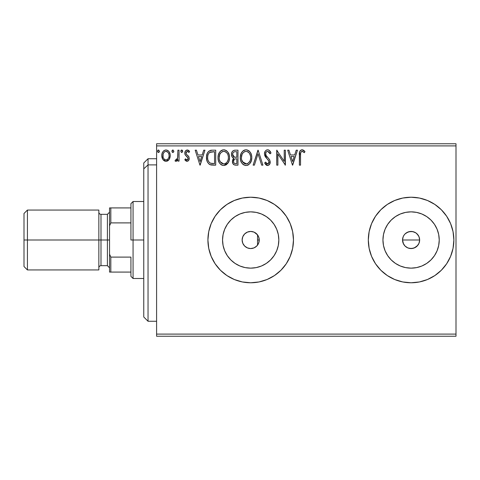 <?xml version="1.0" encoding="UTF-8"?>
<svg xmlns="http://www.w3.org/2000/svg" width="480" height="480" viewBox="0 0 480 480"><rect width="100%" height="100%" fill="white"/><g stroke="black" fill="none" stroke-linecap="round" stroke-linejoin="round"><path stroke-width="0.72" d="M254.124 247.836L256.656 246.138L258.51 243.474M250.644 248.556L253.782 247.98M250.494 248.55L247.422 247.902L244.644 246.048L242.79 243.276L242.136 240L242.718 243.096M242.862 243.444L244.614 246.018L247.236 247.824M258.666 243.096L259.248 240A8.556 8.556 0 0 1 250.692 248.556A8.556 8.556 0 0 1 242.136 240L242.79 236.724L244.644 233.952L247.422 232.098L250.692 231.444L253.968 232.098L256.74 233.952L258.594 236.724L259.086 238.332L259.11 241.536M419.31 237.63L419.646 240L418.986 243.288L419.646 240A8.556 8.556 0 0 1 411.09 248.556A8.556 8.556 0 0 1 402.534 240L403.188 243.276L403.98 244.752L405.036 246.048L407.808 247.902L411.084 248.556L414.36 247.902L417.744 245.376M278.298 245.49L278.838 240A28.146 28.146 0 0 1 250.692 268.146A28.146 28.146 0 0 1 222.546 240L223.092 234.51L224.694 229.23L227.292 224.364L230.79 220.098L235.056 216.6L239.922 213.996L245.202 212.394L250.692 211.854L256.182 212.394L261.462 213.996L266.328 216.6L270.594 220.098L274.092 224.364L276.696 229.23L278.298 234.51L278.838 240L278.298 245.49L276.696 250.77L274.092 255.636L270.594 259.902L266.328 263.4L261.462 266.004L256.182 267.606L250.692 268.146L245.202 267.606L239.922 266.004L235.056 263.4L230.79 259.902L227.292 255.636L224.694 250.77L223.092 245.49L222.546 240A28.146 28.146 0 0 1 250.692 211.854A28.146 28.146 0 0 1 278.838 240L278.298 234.51M438.69 245.49L439.236 240A28.146 28.146 0 0 1 411.09 268.146A28.146 28.146 0 0 1 382.944 240L383.484 234.51L385.086 229.23L387.69 224.364L391.188 220.098L395.454 216.6L400.32 213.996L405.6 212.394L411.09 211.854L416.58 212.394L421.86 213.996L426.726 216.6L430.992 220.098L434.49 224.364L437.088 229.23L438.69 234.51L439.236 240L438.69 245.49L437.088 250.77L434.49 255.636L430.992 259.902L426.726 263.4L421.86 266.004L416.58 267.606L411.09 268.146L405.6 267.606L400.32 266.004L395.454 263.4L391.188 259.902L387.69 255.636L385.086 250.77L383.484 245.49L382.944 240A28.146 28.146 0 0 1 411.09 211.854A28.146 28.146 0 0 1 439.236 240L438.69 234.51M411.108 282.774A42.774 42.774 0 0 0 453.864 240A42.774 42.774 0 0 1 411.09 282.774A42.774 42.774 0 0 1 368.316 240A42.774 42.774 0 0 0 411.066 282.774M250.716 282.774A42.774 42.774 0 0 0 267.054 279.522L274.458 275.562L280.938 270.246L286.254 263.766L290.208 256.368L292.644 248.346L293.466 240A42.774 42.774 0 0 1 250.692 282.774A42.774 42.774 0 0 1 207.918 240A42.774 42.774 0 0 0 211.17 256.35M207.918 240A42.774 42.774 0 0 1 250.692 197.226A42.774 42.774 0 0 1 293.466 240L292.644 231.654L290.208 223.632L286.254 216.234L280.938 209.754L274.458 204.438L267.06 200.484L259.038 198.048L250.692 197.226L242.346 198.048L234.324 200.484L226.932 204.438L220.446 209.754L215.13 216.234L211.176 223.632L208.74 231.654L207.918 240L208.74 248.346L211.176 256.368L215.13 263.766L220.446 270.246A42.774 42.774 0 0 0 234.306 279.51M234.348 279.528A42.774 42.774 0 0 0 250.674 282.774L259.038 281.952L267.06 279.516A42.774 42.774 0 0 0 292.638 248.364M292.65 248.328A42.774 42.774 0 0 0 293.466 240.018M258.474 243.552L257.988 244.464M257.688 244.92L257.358 245.364M259.008 242.022L258.69 243.042M403.53 244.002L402.534 240L403.188 236.724L404.148 235.002M418.992 243.276L417.138 246.048L415.836 247.116L412.758 248.388L409.416 248.388L407.814 247.902L405.042 246.048L403.188 243.276L402.534 240L403.188 236.724L402.534 240A8.556 8.556 0 0 1 411.09 231.444A8.556 8.556 0 0 1 419.646 240L419.604 240.804M407.802 247.896L407.238 247.638M411.084 248.556L410.724 248.544M412.752 248.388L412.284 248.472M415.836 247.116L415.446 247.362M418.986 243.288L418.614 244.068M419.478 241.68L419.286 242.454M242.628 242.85L242.466 242.352M243.912 245.214L243.69 244.914M245.736 246.972L245.4 246.72M253.482 248.088L252.972 248.244M156.594 336.24L456 336.24L156.594 336.24L156.594 145.902L456 145.902L456 334.098L156.594 334.098L156.594 336.24M456 143.76L156.594 143.76L156.594 334.098L456 334.098L456 336.24L456 145.902L156.594 145.902L156.594 143.76L456 143.76L456 145.902L456 143.76M169.104 159.498L169.962 157.644L170.16 154.644L169.194 151.902L167.85 150.504L165.996 149.988L164.142 150.51L162.804 151.908L162.018 153.684L161.79 156.132L162.39 158.616L163.482 160.236L165.072 161.19L166.926 161.19L168.51 160.224L169.104 159.498L170.22 155.616C170.25 152.514 168.84 150.636 165.996 149.988C163.152 150.636 161.748 152.514 161.778 155.616L162.894 159.51L165.996 161.31L169.104 159.498M177.9 150.18L179.052 150.18L177.9 150.18L177.636 157.986L177.03 159.384L176.274 159.942L175.566 159.774L175.02 160.938L176.574 161.136L177.9 159.51L177.9 161.118L179.052 161.118L179.052 150.18L179.052 161.118L179.052 150.18L177.9 150.18L177.72 157.608L176.082 159.966L175.566 159.774L175.02 160.938L175.896 161.31L177.9 159.51L177.9 161.118L179.052 161.118L177.9 161.118M187.032 161.31L188.7 160.35L189.198 158.004L188.58 156.318L186.234 154.134L186.048 152.472L187.368 151.332L188.946 152.484L189.606 151.47L188.616 150.414L187.236 149.988L185.4 151.05L184.806 153.15L185.322 155.07L187.998 157.98L188.004 159L187.44 159.822L186.492 159.846L185.484 158.814L184.806 159.756L185.754 160.788L187.026 161.31C188.514 160.998 189.246 160.044 189.222 158.442L188.85 156.756L186.234 154.134L185.958 153.09L187.368 151.332L188.946 152.484L189.606 151.47L187.236 149.988C185.604 150.336 184.794 151.386 184.806 153.15L185.184 154.836L187.794 157.5L188.07 158.496L186.96 159.966L185.484 158.814L184.806 159.756L187.278 161.298M212.226 150.18L209.082 150.972L207.438 153L206.562 156.156L206.826 160.362L207.66 162.48L209.646 164.49L211.626 165.054L215.706 165.15L215.706 150.18L212.226 150.18C208.236 150.72 206.322 153.156 206.496 157.476C206.322 160.542 207.45 162.924 209.88 164.61L215.706 165.15L215.706 150.18L215.706 165.15L213.438 165.15M233.136 150.714L234.978 150.18L237.972 150.18L234.594 150.198L233.148 150.708L231.924 152.178L231.444 154.428L232.02 156.726L233.808 158.256L232.482 160.542L232.866 163.542L234.426 164.964L237.972 165.15L237.972 150.18L237.972 165.15L237.972 150.18L234.978 150.18C232.638 150.54 231.462 151.956 231.444 154.428C231.432 156.216 232.218 157.494 233.808 158.256L232.404 161.436C232.428 163.8 233.574 165.036 235.854 165.15L237.972 165.15L235.854 165.15M254.388 165.15L253.134 165.15L257.934 150.18L253.134 165.15L254.388 165.15L258.03 153.792L261.666 165.15L262.92 165.15L258.126 150.18L262.92 165.15L258.126 150.18L253.134 165.15L254.388 165.15L258.03 153.792L261.666 165.15L262.92 165.15L261.666 165.15M284.226 150.18L284.226 161.316L276.738 150.18L276.738 165.15L277.89 165.15L277.89 153.984L285.378 165.15L285.378 150.18L284.226 150.18L285.378 150.18L284.226 150.18L284.226 161.316L276.738 150.18L276.738 165.15L277.89 165.15L277.89 153.984L285.378 165.15L285.378 150.18L285.132 165.15M300.54 155.19L300.666 152.88L301.374 151.608L302.532 151.386L304.368 152.676L304.956 151.524L303.726 150.336L301.914 149.802L300.582 150.336L299.688 151.722L299.388 165.15L300.54 165.15L300.54 155.19C300.192 153.354 300.726 152.07 302.136 151.332L304.368 152.676L304.956 151.524L302.124 149.796C299.838 150.57 298.926 152.322 299.388 155.04L299.388 165.15L300.54 165.15L300.546 154.608M411.066 197.226A42.774 42.774 0 0 0 368.316 240L369.138 248.346L371.574 256.368L375.528 263.766L380.844 270.246L387.324 275.562L394.722 279.516L402.744 281.952L411.09 282.774L419.436 281.952L427.458 279.516L434.85 275.562L441.336 270.246L446.652 263.766L450.606 256.368L453.042 248.346L453.864 240L453.042 231.654L450.606 223.632L446.652 216.234L441.336 209.754L434.85 204.438L427.458 200.484L419.436 198.048L411.09 197.226L402.744 198.048L394.722 200.484L387.324 204.438L380.844 209.754L375.528 216.234L371.574 223.632L369.138 231.654L368.316 240A42.774 42.774 0 0 1 411.09 197.226A42.774 42.774 0 0 1 453.864 240A42.774 42.774 0 0 0 411.108 197.226M215.13 263.766L220.446 270.246L226.932 275.562L234.324 279.516L242.346 281.952L250.692 282.774M296.214 150.18L297.468 150.18L292.668 165.15L297.468 150.18L296.214 150.18L294.678 154.974L290.472 154.974L288.936 150.18L287.682 150.18L292.476 165.15L297.468 150.18L296.214 150.18L294.678 154.974L290.472 154.974L288.936 150.18L287.682 150.18L292.476 165.15L287.682 150.18L288.936 150.18M267.618 149.796L266.268 150.174L265.26 151.164L264.456 153.846L265.2 156.51L268.884 161.076L268.98 162.768L268.206 163.836L266.856 163.806L265.548 162.078L264.648 162.996L265.758 164.688L267.54 165.534L269.574 164.364L270.18 161.442L269.388 159.39L265.986 155.334L265.74 152.964L266.448 151.818L267.702 151.332L269.19 152.238L270.048 153.822L270.984 153.066L269.34 150.444L267.618 149.796C265.53 150.252 264.474 151.602 264.456 153.846L266.946 158.676L268.368 160.17L269.064 162.102L267.552 163.998L265.548 162.078L264.648 162.996L267.54 165.534C269.34 165.144 270.234 163.98 270.216 162.036L269.622 159.762L265.986 155.334L265.608 153.864C265.632 152.424 266.334 151.578 267.702 151.332L270.048 153.822L270.984 153.066C270.48 151.236 269.358 150.144 267.618 149.796L268.236 149.868M251.79 157.596C251.844 153.336 249.918 150.732 246.012 149.796C242.112 150.768 240.198 153.396 240.276 157.668C240.198 161.988 242.142 164.61 246.102 165.534C249.978 164.514 251.874 161.868 251.79 157.596L251.466 154.938L250.398 152.484L248.556 150.546L246.348 149.808L244.686 149.988L242.46 151.452L241.02 153.72L240.294 156.996L240.588 160.362L241.662 162.846L243.528 164.79L245.424 165.486L247.428 165.324L249.648 163.836L251.31 160.824L251.79 157.596L251.712 158.928M229.524 157.596L229.2 154.938L227.742 151.932L226.29 150.546L223.752 149.796L221.208 150.564L219.762 151.974L218.328 154.998L218.01 157.668L218.328 160.362L219.396 162.846L221.262 164.79L223.842 165.534L226.026 164.94L227.814 163.314L229.05 160.824L229.524 157.602C229.578 153.336 227.652 150.732 223.752 149.796C219.852 150.768 217.938 153.396 218.01 157.668C217.938 161.988 219.876 164.61 223.842 165.534C227.718 164.514 229.608 161.868 229.524 157.596M203.706 150.18L204.96 150.18L200.16 165.15L204.96 150.18L203.706 150.18L202.17 154.974L197.964 154.974L196.422 150.18L195.174 150.18L199.968 165.15L204.96 150.18L203.706 150.18L202.17 154.974L197.964 154.974L196.422 150.18L195.174 150.18L199.968 165.15L195.174 150.18L196.422 150.18M182.694 151.236L182.46 150.408L181.734 149.988L181.014 150.408L180.774 151.236L181.32 152.364L182.46 152.058L182.694 151.236L181.734 149.988L180.774 151.236L181.734 152.484L182.694 151.236M173.868 151.236L173.016 149.994L171.96 151.014L172.188 152.058L172.8 152.472L173.634 152.058L173.868 151.236L172.908 149.988L171.948 151.236L172.908 152.484L173.868 151.236M159.474 151.236L158.622 149.994L157.566 151.014L157.794 152.058L158.406 152.472L159.234 152.058L159.474 151.236L158.514 149.988L157.554 151.236L158.514 152.484L159.474 151.236M258.51 236.526L257.694 235.08M252.984 231.756L253.488 231.912M250.614 231.444L248.274 231.792M245.406 233.274L245.736 233.028M243.69 235.086L243.912 234.786M242.466 237.648L242.628 237.15M409.092 231.684L412.758 231.612L415.842 232.89L417.138 233.952L418.992 236.718L419.646 240L418.992 236.718L418.2 235.248L418.992 236.724M418.2 235.248L416.022 233.01M415.848 232.89L414.528 232.164M414.366 232.098L411.528 231.456M406.242 232.95L409.422 231.612M403.974 235.248L405.054 233.934M259.11 238.464L259.086 241.668L258.594 243.276L256.74 246.048L253.968 247.902L250.692 248.556M258.69 236.964L259.008 237.99M258.27 236.028L258.474 236.442M257.988 235.536L258.27 236.022M293.466 239.982A42.774 42.774 0 0 0 292.65 231.672M292.638 231.636A42.774 42.774 0 0 0 250.716 197.226M250.674 197.226A42.774 42.774 0 0 0 234.348 200.472M234.306 200.49A42.774 42.774 0 0 0 211.182 223.614M290.208 223.632L286.254 216.234M220.446 209.754L215.13 216.234M290.208 256.368L291 254.31M434.49 224.364L430.992 220.098L426.726 216.6M416.58 212.394L411.09 211.854L405.6 212.394M395.454 216.6L391.188 220.098L387.69 224.364M383.484 234.51L382.944 240L383.484 245.49M387.69 255.636L391.188 259.902L395.454 263.4M405.6 267.606L411.09 268.146L416.58 267.606M426.726 263.4L430.992 259.902L434.49 255.636M411.09 231.444L407.814 232.098L405.042 233.952L406.338 232.89M405.042 246.048L403.974 244.752M274.092 224.364L270.594 220.098L266.328 216.6M256.182 212.394L250.692 211.854L245.202 212.394M235.056 216.6L230.79 220.098L227.292 224.364M223.092 234.51L222.546 240L223.092 245.49M227.292 255.636L230.79 259.902L235.056 263.4M245.202 267.606L250.692 268.146L256.182 267.606M266.328 263.4L270.594 259.902L274.092 255.636M405.042 233.952L403.98 235.242M242.718 236.904L242.136 240A8.556 8.556 0 0 1 250.692 231.444A8.556 8.556 0 0 1 259.248 240L258.672 236.91M247.23 232.176L244.614 233.982L242.862 236.556M247.986 231.882L247.596 232.026M257.538 234.87L257.538 245.13L257.538 234.87L254.124 232.164M253.776 232.02L253.248 231.834M300.54 165.15L299.388 165.15M299.394 154.314L299.418 153.594M299.424 153.522L299.484 152.79M299.502 152.634L299.556 152.25M299.73 151.602L299.97 151.062M300.24 150.678L300.582 150.336M301.266 149.934L301.62 149.838M302.55 149.832L302.97 149.94M304.956 151.524L304.368 152.676L303.66 152.076M303.282 151.788L301.854 151.362M302.892 151.548L302.334 151.344M300.666 152.88L301.014 151.998M300.648 152.988L300.606 153.33M300.624 153.168L300.558 154.032M300.558 154.044L300.546 154.596M292.578 161.538L290.964 156.51L294.186 156.51L292.578 161.538L290.964 156.51L294.186 156.51L292.578 161.538M277.89 165.15L276.738 165.15L277.002 150.18M268.536 149.964L269.088 150.252M270.042 151.224L270.726 152.466M270.984 153.066L270.048 153.822M270.042 153.816L269.67 153.006M269.202 152.25L268.848 151.842M266.898 151.518L266.454 151.812M266.142 152.148L265.932 152.478M265.638 153.408L265.632 154.248M265.794 154.896L266.178 155.67M266.562 156.222L266.856 156.594M267.366 157.17L267.894 157.722M268.296 158.136L268.686 158.556M269.76 160.026L269.388 159.39M270.18 162.654L270.066 163.236M270.06 163.26L269.184 164.832L267.54 165.534M267.024 165.474L266.568 165.3M264.648 162.996L265.548 162.078L265.728 162.402M266.856 163.806L266.01 162.876M267.192 163.95L267.552 163.998M267.558 163.998L267.888 163.962M268.986 162.75L269.016 161.58M266.946 158.676L265.584 157.098M264.888 155.88L264.654 155.232M264.474 154.194L264.468 153.486M264.504 153.138L264.702 152.268M264.9 151.776L265.254 151.17M265.272 151.146L266.268 150.174M266.28 150.162L266.91 149.892M269.04 162.438L268.98 162.768M251.472 160.266L251.31 160.824M251.124 161.37L250.83 162.054M250.812 162.09L249.648 163.836M248.298 164.934L247.932 165.126M243.528 164.79L242.886 164.304M242.496 163.92L241.668 162.852M241.026 161.652L240.828 161.148M240.552 160.218L240.348 159.03M240.276 157.668L240.294 156.996M240.354 156.306L240.456 155.61M240.786 154.338L241.014 153.738M241.662 152.496L242.028 151.974M242.46 151.452L243.09 150.846M243.468 150.57L243.954 150.282M244.692 149.982L245.328 149.844M246.702 149.844L247.332 149.982M248.7 150.648L249.564 151.41M250.008 151.932L250.38 152.46M250.56 152.748L251.466 154.932M248.292 164.94L248.634 164.724M245.784 151.338L246.054 151.332C249.162 152.106 250.692 154.2 250.638 157.602L250.584 156.552L250.638 157.602C250.71 161.04 249.18 163.17 246.054 163.998C242.916 163.206 241.368 161.094 241.428 157.674L241.44 158.214L241.428 157.674C241.35 154.218 242.892 152.106 246.054 151.332L247.68 151.716L246.054 151.332M248.904 152.67L249.612 153.618M249.54 153.504L250.464 155.82M250.05 160.788L249.126 162.366M241.488 158.754L241.44 158.214M242.526 161.802L246.594 163.956L244.986 163.83L243.342 162.81L241.68 159.816M244.476 151.686L244.98 151.488M241.68 155.514L241.428 157.674L242.016 154.482L243.39 152.436L242.28 153.918M248.304 152.112L248.886 152.652M246.804 163.908L247.422 163.704M249.78 161.37L248.082 163.332M250.578 158.688L250.386 159.756M235.488 165.138L235.14 165.108M233.766 164.634L233.466 164.388M233.25 164.154L232.866 163.536M232.716 163.2L232.452 162.174M232.728 159.678L233.436 158.58M233.268 157.98L232.776 157.644M232.356 157.212L232.026 156.744M231.798 156.27L231.582 155.628M231.444 154.428L231.456 154.038M231.492 153.66L231.93 152.172M231.99 152.052L232.326 151.518M233.466 158.55L233.172 158.892M233.07 156.096L233.64 156.708L232.704 155.286L232.794 153.312L232.596 154.428C232.704 152.592 233.67 151.686 235.5 151.716L236.82 151.716L236.82 157.278L234.408 157.104L236.238 157.278L234.408 157.104L232.596 154.428L232.662 155.1M235.41 163.608L235.626 163.614C234.252 163.548 233.562 162.816 233.556 161.412L233.664 162.27L233.556 161.412C233.616 159.672 234.51 158.802 236.232 158.814L235.164 158.916L236.82 158.814L236.82 163.614L235.194 163.59L234.054 163.032L234.648 163.446M234.666 159.102L235.164 158.916M233.832 160.062L233.556 161.412L234.246 159.432M234 156.936L233.64 156.708M233.934 151.956L234.63 151.77M232.794 153.312L233.016 152.826M234.054 163.032L233.664 162.27M236.232 158.814L236.82 158.814L236.82 163.614L235.626 163.614M229.506 158.268L229.452 158.928M228.858 161.37L228.186 162.756M228.18 162.768L223.842 165.534M222.486 165.348L221.748 165.06M221.256 164.784L220.626 164.304M220.23 163.92L219.39 162.834M218.754 161.628L218.568 161.148M218.292 160.212L218.088 159.042M218.088 156.312L218.19 155.61M218.52 154.338L218.748 153.738M219.378 152.532L219.762 151.974M220.194 151.452L220.83 150.846M221.202 150.57L221.694 150.282M222.432 149.982L223.062 149.844M224.424 149.838L225.066 149.982M226.434 150.642L227.31 151.422M227.748 151.938L228.12 152.46M228.294 152.748L228.756 153.648M228.894 153.978L229.206 154.938M228.132 152.484L227.742 151.932M223.122 151.386L223.788 151.332C226.902 152.106 228.432 154.2 228.372 157.602C228.444 161.04 226.914 163.17 223.788 163.998L221.754 163.35L220.26 161.802L223.788 163.998C220.65 163.206 219.108 161.094 219.162 157.674L219.756 154.482L221.13 152.436L220.014 153.918M219.414 155.514L219.162 157.674C219.09 154.218 220.632 152.106 223.788 151.332L223.242 151.368M219.162 157.674L219.174 158.214L219.162 157.674M219.222 158.754L219.174 158.214M222.21 151.686L222.72 151.488M228.372 157.602L228.318 156.552L228.372 157.602M228.204 155.82L228.318 156.528M226.644 152.67L227.346 153.618M226.038 152.112L226.626 152.652M225.42 151.716L225.816 151.95M223.788 163.998L224.328 163.956L223.788 163.998M224.538 163.908L225.156 163.704M225.354 163.608L224.328 163.956M227.79 160.788L228.126 159.75L227.298 161.76L225.822 163.332M227.304 161.748L227.52 161.37M228.312 158.694L228.12 159.756M211.626 165.054L211.098 164.976M210.738 164.904L210.306 164.784M209.424 164.358L209.034 164.094M207.198 161.526L207.036 161.094M207 160.974L206.658 159.576M206.574 158.964L206.532 158.52M206.514 156.816L206.496 157.476M206.514 156.792L206.562 156.174M206.778 154.848L207.228 153.456M207.168 153.6L207.756 152.43M207.774 152.4L208.134 151.884M210.264 150.42L210.69 150.318M210.906 150.276L211.566 150.198M208.026 154.812L207.846 155.472M208.716 153.396L209.418 152.61M209.652 152.43L214.554 151.716L214.554 163.614L210.486 163.194C208.446 161.904 207.498 159.996 207.648 157.476C207.504 155.136 208.368 153.342 210.24 152.094L213.318 151.716L209.658 152.424M210.486 163.194L210.108 163.008L210.486 163.194M211.29 163.422L210.882 163.332M212.964 163.596L212.124 163.542M207.648 157.476L207.804 155.682L207.648 157.476M207.78 159.162L207.678 158.322M208.626 161.538L207.966 159.984M208.338 154.038L207.804 155.682M200.07 161.538L198.456 156.51L201.678 156.51L200.07 161.538L198.456 156.51L201.678 156.51L200.07 161.538M186.672 161.268L186.342 161.16M185.544 160.614L185.25 160.314M184.806 159.756L185.622 159.018M185.886 159.354L186.33 159.756M186.714 159.936L187.206 159.93M187.788 159.456L187.998 159.012M188.01 158.976L188.022 158.064M187.26 156.876L186.642 156.372M185.184 154.836L184.896 154.014M184.992 154.368L184.854 153.792M184.83 153.582L184.818 152.868M184.836 152.598L185.13 151.536M185.922 150.462L186.96 150.006M187.818 150.06L189.21 150.93M189.606 151.47L188.946 152.484L188.652 152.07M188.052 151.53L187.056 151.368M186.324 151.92L185.976 153.36M185.958 153.09L186.552 154.524M186.81 154.764L187.86 155.58M189.108 159.432L188.94 159.912M188.7 160.35L187.998 161.046M188.616 150.414L187.602 150.012M181.734 152.484L180.774 151.236M180.912 150.6L181.32 150.108M182.46 150.414L182.64 150.798M176.868 160.944L176.244 161.268M176.454 159.882L175.566 159.774L176.082 159.966L175.566 159.774L175.02 160.938L175.776 161.298M177.534 158.358L177.756 157.38M177.828 156.672L177.882 155.238M177.894 154.794L177.9 153.852M172.494 152.364L172.008 151.686M172.08 150.6L172.488 150.108M168.042 160.638L167.376 161.028M165.06 161.184L164.304 160.872M162.894 159.51L163.176 159.882M162.414 158.664L162.066 157.74M162.03 157.632L161.838 156.654M161.832 154.656L162.018 153.684M162.204 153.114L162.414 152.61M162.432 152.568L162.798 151.914M163.38 151.146L163.872 150.696M165.03 150.114L165.492 150.018M166.242 149.994L165.75 149.994M166.488 150.018L167.856 150.504M168.216 150.768L168.732 151.278M168.918 151.512L169.17 151.872M169.194 151.902L169.626 152.706M169.83 153.204L170.16 154.65M170.22 155.616L170.202 156.132M170.16 156.63L169.698 158.388M169.608 158.604L169.404 159.012M164.628 151.758L165.996 151.332L164.628 151.758L163.656 152.802M163.098 157.068L163.098 154.164L162.93 155.61C162.876 153.294 163.902 151.866 165.996 151.332C168.102 151.866 169.122 153.294 169.068 155.61L168.9 154.164L169.068 155.61C169.122 157.932 168.096 159.384 165.996 159.966C163.902 159.384 162.882 157.932 162.93 155.61L162.966 156.354M165.276 159.852L164.634 159.522M164.076 159L163.608 158.34M166.716 151.44L165.996 151.332L168.03 152.358M167.37 151.752L167.01 151.548M166.908 159.78L166.374 159.936M167.832 159.102L167.376 159.516M168.348 158.412L168.108 158.772M158.1 152.364L157.608 151.662M157.686 150.6L158.094 150.108M247.68 151.716L248.076 151.95M247.62 163.608L246.594 163.956M235.776 157.272L235.314 157.254M235.086 157.23L234.63 157.164M233.382 152.346L233.832 152.004M235.5 151.716L236.82 151.716L236.82 157.278L236.238 157.278M220.242 153.516L220.602 153.006M224.058 151.338L224.85 151.482M227.778 154.458L228.12 155.472M220.26 161.802L219.42 159.816M213.318 151.716L214.554 151.716L214.554 163.614L213.798 163.614M210.108 163.008L208.86 161.886M210.42 152.022L210.984 151.878M163.098 154.164L163.842 152.514M168.354 152.82L168.9 154.164M169.068 155.61L169.056 155.976M168.9 157.068L168.726 157.626M164.622 159.516L164.088 159.012M148.038 164.892L148.038 158.73L148.038 164.892L156.594 164.892L148.038 164.892L148.038 321.27L148.038 164.892L143.76 168.846L148.038 164.892M143.76 163.008L143.76 168.846L143.76 163.008L148.038 158.73L156.594 158.73M143.76 316.992L143.76 168.846L143.76 316.992L148.038 321.27L156.594 321.27M130.932 207.918L130.932 240L133.068 240L133.068 201.504L133.068 240L143.76 240L133.068 240L133.068 278.496L133.068 240L130.932 240L130.932 203.646L130.932 207.918L109.542 207.918L109.542 225.822L110.826 222.894L130.932 222.894L110.826 222.894L110.826 207.918L110.826 222.894L109.542 225.822L109.542 207.918L130.932 207.918M257.538 240L259.248 240L257.538 240M402.534 240L419.646 240L402.534 240M130.932 257.106L130.932 276.354L130.932 257.106L110.826 257.106L109.542 254.178L109.542 225.822L109.542 272.082L130.932 272.082L110.826 272.082L110.826 257.106L110.826 272.082L109.542 272.082L109.542 254.178L110.826 257.106L130.932 257.106M98.85 210.06L98.85 269.94L98.85 210.06L27.42 210.06L24 213.48L24 240L27.42 240L27.42 210.06L27.42 240L100.992 240L100.992 265.662C99.696 265.794 98.982 266.508 98.85 267.804M107.406 240L109.542 240L107.406 240L107.406 214.338L107.406 240L100.992 240L107.406 240L107.406 265.662L107.406 240M24 213.48L24 240L27.42 240L27.42 269.94L27.42 240L100.992 240L100.992 214.338L100.992 265.662L107.406 265.662L109.542 267.804M24 240L24 266.52L24 240M130.932 203.646L133.068 201.504L143.76 201.504M143.76 278.496L133.068 278.496L130.932 276.354M109.542 212.196L107.406 214.338L100.992 214.338C99.696 214.206 98.982 213.492 98.85 212.196M24 266.52L27.42 269.94L98.85 269.94"/></g></svg>

